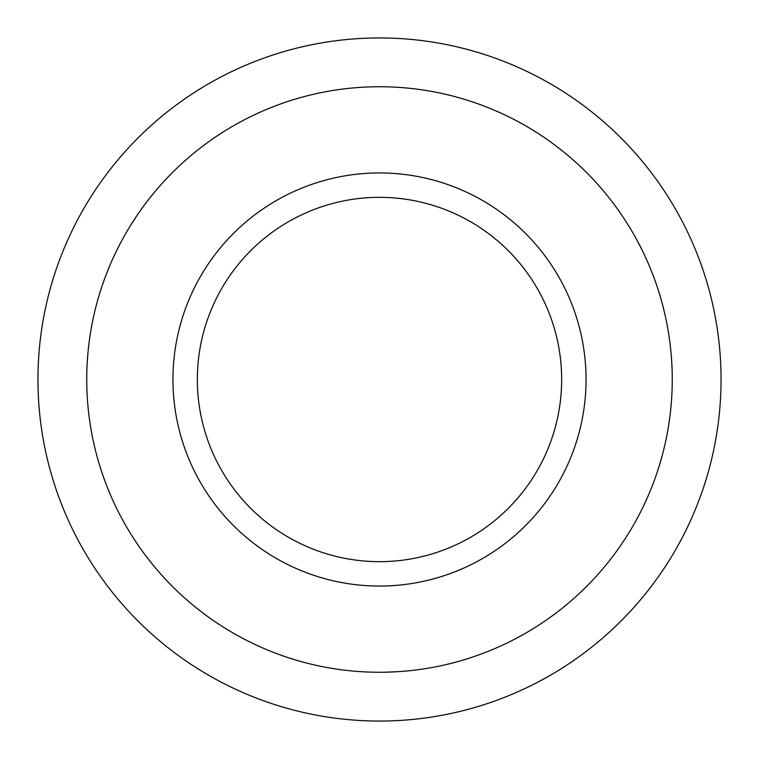 <?xml version="1.0" encoding="UTF-8"?>
<svg xmlns="http://www.w3.org/2000/svg" width="759" height="759" viewBox="0 0 759 759"><rect width="100%" height="100%" fill="white"/><g stroke="black" fill="none" stroke-linecap="round" stroke-linejoin="round"><path stroke-width="1.14" d="M117.104 249.683L118.831 246.248M129.893 226.514L136.743 215.869M379.5 672.256A292.756 292.756 0 0 1 86.744 379.5A292.756 292.756 0 0 1 379.5 86.744A292.756 292.756 0 0 1 672.256 379.5A292.756 292.756 0 0 1 379.5 672.256M623.13 217.159L625.236 220.376M636.792 239.835L641.905 249.692M398.285 671.658L385.069 672.208M672.256 379.5A292.756 292.756 0 0 0 379.5 86.744A292.756 292.756 0 0 0 86.744 379.5A292.756 292.756 0 0 0 379.5 672.256A292.756 292.756 0 0 0 672.256 379.5M586.052 379.5A206.552 206.552 0 0 0 379.5 172.948A206.552 206.552 0 0 0 172.948 379.5A206.552 206.552 0 0 0 379.5 586.052A206.552 206.552 0 0 0 586.052 379.5M197.34 379.5A182.16 182.16 0 0 0 379.5 561.66A182.16 182.16 0 0 0 561.66 379.5A182.16 182.16 0 0 0 379.5 197.34A182.16 182.16 0 0 0 197.34 379.5M548.918 82.93A341.55 341.55 0 0 1 676.07 548.918A341.55 341.55 0 0 1 210.082 676.07A341.55 341.55 0 0 1 82.93 210.082A341.55 341.55 0 0 1 548.918 82.93"/></g></svg>
